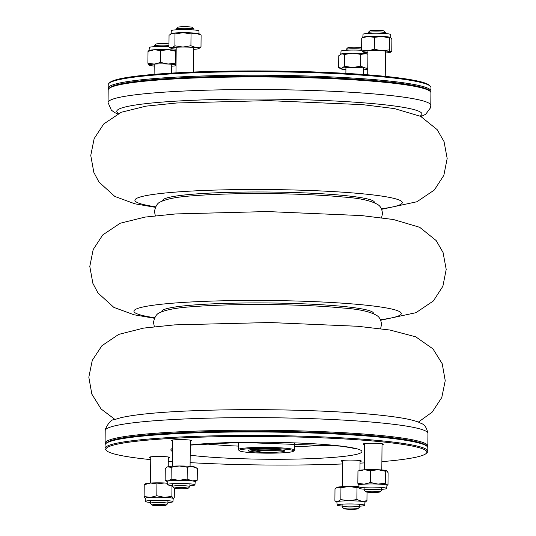<?xml version="1.0" encoding="UTF-8"?>
<svg xmlns="http://www.w3.org/2000/svg" width="536" height="536" viewBox="0 0 536 536"><rect width="100%" height="100%" fill="white"/><g stroke="black" fill="none" stroke-linecap="round" stroke-linejoin="round"><path stroke-width="0.8" d="M176.036 65.714A14.03 1.246 0.5 0 1 171.728 66.196M154.187 66.042A14.03 1.246 0.5 0 1 149.102 65.218A14.03 1.246 0.5 0 1 149.082 65.211A14.03 1.246 0.5 0 1 154.234 64.092A14.03 1.246 0.5 0 1 168.116 64.032A14.03 1.246 0.5 0 1 176.043 64.809M149.068 50.572L149.323 47.543A13.795 1.226 0.5 0 1 168.947 46.612M176.049 64.019L175.661 63.114L168.116 64.032L160.592 62.451L154.234 64.092L147.903 63.235L148.01 51.382L149.209 50.86M147.903 63.235L149.102 65.218M160.592 62.451L160.693 50.598L154.361 49.741L148.01 51.382M175.661 63.114L175.768 51.255L168.244 49.681L160.693 50.598M176.17 50.833L175.768 51.255M148.559 50.853L149.229 50.478A14.03 1.246 0.5 0 1 154.361 49.741A14.03 1.246 0.5 0 1 168.244 49.681A14.03 1.246 0.5 0 1 176.17 50.458M108.828 88.688L109.706 87.83A160.499 14.264 0.5 0 1 269.675 76.233A160.499 14.264 0.5 0 1 429.41 90.618L430.274 91.495A161.376 14.345 -179.5 0 0 395.91 83.542A161.376 14.345 -179.5 0 0 223.318 77.224A161.376 14.345 -179.5 0 0 108.828 88.688A161.376 14.345 -179.5 0 0 108.171 89.961L108.058 102.544A161.376 14.345 0.5 0 1 216.343 89.941A161.376 14.345 0.5 0 1 395.796 96.125A161.376 14.345 0.5 0 1 430.797 105.358L430.911 92.782A161.376 14.345 -179.5 0 0 430.274 91.495M385.618 33.567L385.625 32.763A8.77 0.777 -179.5 0 0 385.592 32.696A8.77 0.777 -179.5 0 0 383.722 32.261A8.77 0.777 -179.5 0 0 374.342 31.919A8.77 0.777 -179.5 0 0 368.125 32.542A8.77 0.777 -179.5 0 0 368.085 32.609L368.078 33.413M368.125 32.542L369.887 30.827A7.015 0.623 0.5 0 1 374.865 30.324A7.015 0.623 0.5 0 1 382.369 30.599A7.015 0.623 0.5 0 1 383.863 30.947L385.592 32.696M361.639 49.104A8.77 0.777 -179.5 0 0 352.279 48.776A8.77 0.777 -179.5 0 0 346.129 49.399A8.77 0.777 -179.5 0 0 346.089 49.466L346.082 50.27M346.129 49.399L347.891 47.677A7.015 0.623 0.5 0 1 354.269 47.168A7.015 0.623 0.5 0 1 361.646 47.691M168.961 45.393A8.77 0.777 -179.5 0 0 159.902 45.178A8.77 0.777 -179.5 0 0 154.395 45.781A8.77 0.777 -179.5 0 0 154.361 45.848L154.355 46.652M154.395 45.781L156.157 44.066A7.015 0.623 0.5 0 1 161.41 43.563A7.015 0.623 0.5 0 1 168.974 43.885M193.891 29.949L193.898 29.152A8.77 0.777 -179.5 0 0 193.865 29.078A8.77 0.777 -179.5 0 0 188.585 28.388A8.77 0.777 -179.5 0 0 179.674 28.415A8.77 0.777 -179.5 0 0 176.391 28.931A8.77 0.777 -179.5 0 0 176.357 28.998L176.351 29.795M176.391 28.931L178.153 27.209A7.015 0.623 0.5 0 1 180.779 26.8A7.015 0.623 0.5 0 1 187.908 26.78A7.015 0.623 0.5 0 1 192.129 27.329L193.865 29.078M171.219 467.271L179.238 465.985L187.245 467.198L192.29 466.561L197.322 468.417L195.171 467.164A14.03 1.246 -179.5 0 0 192.29 466.561A14.03 1.246 -179.5 0 0 179.238 465.985A14.03 1.246 -179.5 0 0 168.25 466.668A14.03 1.246 -179.5 0 0 167.44 466.923L171.219 467.271L171.111 479.13L179.118 480.336L187.138 479.057L192.169 480.913L197.215 480.269L195.205 481.817M189.911 485.73A13.795 1.226 -179.5 0 0 194.943 484.839A13.795 1.226 -179.5 0 0 183.781 483.526A13.795 1.226 -179.5 0 0 168.317 484.149A13.795 1.226 -179.5 0 0 167.353 484.598A13.795 1.226 -179.5 0 0 172.371 485.583M187.245 467.198L187.138 479.057M167.098 467.117L165.269 468.558L165.162 480.417L168.123 481.02L171.111 479.13M167.152 481.569L165.162 480.417M197.322 468.417L197.215 480.269M194.943 484.839L195.211 481.723A14.03 1.246 -179.5 0 0 192.169 480.913A14.03 1.246 -179.5 0 0 179.118 480.336A14.03 1.246 -179.5 0 0 168.123 481.02A14.03 1.246 -179.5 0 0 167.145 481.475L167.353 484.598M367.91 52.803A14.03 1.246 0.5 0 1 362.825 51.979A14.03 1.246 0.5 0 1 362.812 51.972A14.03 1.246 0.5 0 1 367.964 50.853A14.03 1.246 0.5 0 1 381.84 50.793A14.03 1.246 0.5 0 1 390.57 51.845A14.03 1.246 0.5 0 1 390.55 52.22A14.03 1.246 0.5 0 1 385.451 52.957M362.792 37.332L363.046 34.304A13.795 1.226 0.5 0 1 381.907 33.339A13.795 1.226 0.5 0 1 390.637 34.545L390.845 37.6M389.491 38.016L390.677 37.48A14.03 1.246 0.5 0 1 390.697 37.493L391.876 39.463L391.769 51.315L390.57 51.845L389.391 49.875L389.491 38.016L381.967 36.441L374.423 37.359L368.085 36.502L362.932 37.62M389.391 49.875L381.84 50.793L374.316 49.212L374.423 37.359M390.55 52.22L391.22 51.851L390.57 51.845M374.316 49.212L367.964 50.853L361.626 49.995L361.733 38.143M361.626 49.995L362.825 51.979M362.282 37.614L362.952 37.239A14.03 1.246 0.5 0 1 368.085 36.502A14.03 1.246 0.5 0 1 381.967 36.441A14.03 1.246 0.5 0 1 390.677 37.48L390.677 37.48M358.986 486.748A14.03 1.246 -179.5 0 0 348.976 486.46A14.03 1.246 -179.5 0 0 337.988 487.137A14.03 1.246 -179.5 0 0 337.178 487.398L340.95 487.74L340.849 499.599L348.849 500.812L356.875 499.525L361.901 501.381L366.952 500.738L365.117 502.178M359.649 506.205A13.795 1.226 -179.5 0 0 364.681 505.307A13.795 1.226 -179.5 0 0 356.929 504.128A13.795 1.226 -179.5 0 0 342.303 504.148A13.795 1.226 -179.5 0 0 337.09 505.066A13.795 1.226 -179.5 0 0 342.109 506.051M367.026 492.115L366.952 500.738M340.95 487.74L348.976 486.46L356.976 487.666L356.875 499.525M356.976 487.666L359.013 487.137M336.829 487.586L335 489.033L334.9 500.885L337.861 501.488L340.849 499.599M336.889 502.038L334.9 500.885M364.681 505.307L364.942 502.192A14.03 1.246 -179.5 0 0 361.901 501.381A14.03 1.246 -179.5 0 0 348.849 500.812A14.03 1.246 -179.5 0 0 337.861 501.488A14.03 1.246 -179.5 0 0 336.883 501.944L337.09 505.066M176.183 49.191A14.03 1.246 0.5 0 1 173.972 48.97A14.03 1.246 0.5 0 1 171.091 48.361A14.03 1.246 0.5 0 1 171.909 47.717A14.03 1.246 0.5 0 1 182.897 47.041A14.03 1.246 0.5 0 1 195.948 47.61A14.03 1.246 0.5 0 1 198.823 48.602A14.03 1.246 0.5 0 1 198.012 48.863A14.03 1.246 0.5 0 1 193.724 49.339M171.058 33.714L171.319 30.693A13.795 1.226 0.5 0 1 183.084 29.587A13.795 1.226 0.5 0 1 198.91 30.934L199.111 33.962M198.823 48.602L201 46.967L195.948 47.61L190.923 45.754L182.897 47.041L174.897 45.828L174.997 33.969L172.036 33.366L169.048 35.262L168.941 47.114L171.091 48.361M174.897 45.828L171.909 47.717L168.941 47.114M190.923 45.754L191.024 33.902L183.024 32.689L174.997 33.969M201 46.967L201.101 35.115L198.95 33.868A14.03 1.246 0.5 0 0 196.076 33.259L191.024 33.902M201.101 35.115L196.076 33.259A14.03 1.246 0.5 0 0 183.024 32.689A14.03 1.246 0.5 0 0 172.036 33.366A14.03 1.246 0.5 0 0 171.225 33.627L170.877 33.815M345.914 69.66A14.03 1.246 0.5 0 1 343.703 69.439A14.03 1.246 0.5 0 1 340.829 68.836A14.03 1.246 0.5 0 1 341.64 68.193A14.03 1.246 0.5 0 1 352.628 67.509A14.03 1.246 0.5 0 1 365.679 68.079A14.03 1.246 0.5 0 1 367.776 68.42M367.763 69.325A14.03 1.246 0.5 0 1 367.743 69.332A14.03 1.246 0.5 0 1 363.455 69.814M340.796 54.183L341.05 51.161A13.795 1.226 0.5 0 1 346.269 50.257A13.795 1.226 0.5 0 1 361.746 50.29M367.776 68.099L365.679 68.079L360.654 66.223L352.628 67.509L344.628 66.297L341.64 68.193L338.678 67.583L338.779 55.731L341.767 53.834A14.03 1.246 0.5 0 1 352.755 53.158L344.728 54.444L341.767 53.834A14.03 1.246 0.5 0 0 340.956 54.096L340.615 54.29M338.678 67.583L340.829 68.836M344.628 66.297L344.728 54.444M360.654 66.223L360.755 54.371L352.755 53.158A14.03 1.246 0.5 0 1 365.807 53.727L360.755 54.371M367.897 54.216L365.807 53.727A14.03 1.246 0.5 0 1 367.897 54.069M108.48 89.09A161.376 14.345 0.5 0 1 108.185 88.219A161.376 14.345 0.5 0 1 216.47 75.616A161.376 14.345 0.5 0 1 395.923 81.794A161.376 14.345 0.5 0 1 430.924 91.033A161.376 14.345 0.5 0 1 430.616 91.904M430.924 91.033L430.957 87.536A161.376 14.345 -179.5 0 0 430.321 86.249A161.376 14.345 -179.5 0 0 395.95 78.303A161.376 14.345 -179.5 0 0 223.365 71.985A161.376 14.345 -179.5 0 0 108.868 83.449A161.376 14.345 -179.5 0 0 108.218 84.722L108.185 88.219M108.868 83.449L109.753 82.591A160.499 14.264 0.5 0 1 223.619 71.188A160.499 14.264 0.5 0 1 395.273 77.472A160.499 14.264 0.5 0 1 429.457 85.378L430.321 86.249M429.772 91.053A160.499 14.264 -179.5 0 0 395.226 82.712A160.499 14.264 -179.5 0 0 221.241 76.474A160.499 14.264 -179.5 0 0 109.344 88.259M167.259 483.137A14.03 1.246 -179.5 0 0 164.458 482.976A14.03 1.246 -179.5 0 0 150.583 483.043A14.03 1.246 -179.5 0 0 145.444 483.78L144.78 484.149M167.915 502.587A13.795 1.226 -179.5 0 0 172.947 501.696A13.795 1.226 -179.5 0 0 169.959 500.892A13.795 1.226 -179.5 0 0 154.576 500.369A13.795 1.226 -179.5 0 0 145.363 501.455A13.795 1.226 -179.5 0 0 150.375 502.433M145.303 498.507L144.124 496.537L150.455 497.395L156.814 495.753L164.338 497.328L171.882 496.41L173.061 498.38L173.711 498.386L173.208 498.668M145.43 484.155L144.224 484.685L144.124 496.537M174.347 488.309L174.267 497.857L173.061 498.38A14.03 1.246 -179.5 0 0 164.338 497.328A14.03 1.246 -179.5 0 0 150.455 497.395A14.03 1.246 -179.5 0 0 145.149 498.333L145.363 501.455M171.976 485.549L171.882 496.41M144.224 484.685L150.583 483.043L156.914 483.894L156.814 495.753M156.914 483.894L164.458 482.976L167.266 483.291M172.947 501.696L173.215 498.574A14.03 1.246 -179.5 0 0 173.061 498.38M426.669 446.059A160.499 14.264 -179.5 0 0 266.573 431.239A160.499 14.264 -179.5 0 0 106.242 443.265M105.378 444.096A161.376 14.345 0.5 0 1 105.09 443.218A161.376 14.345 0.5 0 1 213.375 430.622A161.376 14.345 0.5 0 1 392.821 436.8A161.376 14.345 0.5 0 1 427.829 446.039A161.376 14.345 0.5 0 1 427.52 446.91M365.86 491.813L364.132 490.065A8.77 0.777 0.5 0 1 364.098 489.998A8.77 0.777 0.5 0 1 369.981 489.308A8.77 0.777 0.5 0 1 379.736 489.649A8.77 0.777 0.5 0 1 381.632 490.152A8.77 0.777 0.5 0 1 381.599 490.219L379.836 491.934A7.015 0.623 -179.5 0 0 378.342 491.478A7.015 0.623 -179.5 0 0 370.249 491.217A7.015 0.623 -179.5 0 0 365.86 491.813A7.015 0.623 -179.5 0 0 372.842 492.443A7.015 0.623 -179.5 0 0 379.836 491.934M174.133 488.196L172.398 486.447A8.77 0.777 0.5 0 1 172.364 486.38A8.77 0.777 0.5 0 1 175.681 485.797A8.77 0.777 0.5 0 1 184.954 485.79A8.77 0.777 0.5 0 1 189.905 486.534A8.77 0.777 0.5 0 1 189.871 486.601L188.109 488.323A7.015 0.623 -179.5 0 0 184.451 487.686A7.015 0.623 -179.5 0 0 176.759 487.68A7.015 0.623 -179.5 0 0 174.133 488.196A7.015 0.623 -179.5 0 0 181.114 488.825A7.015 0.623 -179.5 0 0 188.109 488.323M152.137 505.053L150.402 503.304A8.77 0.777 0.5 0 1 150.368 503.237A8.77 0.777 0.5 0 1 159.145 502.534A8.77 0.777 0.5 0 1 167.909 503.391A8.77 0.777 0.5 0 1 167.875 503.458L166.113 505.173A7.015 0.623 -179.5 0 0 159.132 504.436A7.015 0.623 -179.5 0 0 152.137 505.053A7.015 0.623 -179.5 0 0 153.631 505.401A7.015 0.623 -179.5 0 0 161.135 505.676A7.015 0.623 -179.5 0 0 166.113 505.173M343.864 508.671L342.135 506.922A8.77 0.777 0.5 0 1 342.102 506.848A8.77 0.777 0.5 0 1 350.879 506.145A8.77 0.777 0.5 0 1 359.643 507.002A8.77 0.777 0.5 0 1 359.602 507.069L357.84 508.791A7.015 0.623 -179.5 0 0 350.859 508.048A7.015 0.623 -179.5 0 0 343.864 508.671A7.015 0.623 -179.5 0 0 348.085 509.22A7.015 0.623 -179.5 0 0 355.221 509.2A7.015 0.623 -179.5 0 0 357.84 508.791M359.154 470.916L364.306 469.804L370.637 470.655L378.188 469.737L385.712 471.318L386.912 470.789A14.03 1.246 -179.5 0 0 386.898 470.782A14.03 1.246 -179.5 0 0 378.188 469.737A14.03 1.246 -179.5 0 0 364.306 469.804A14.03 1.246 -179.5 0 0 359.174 470.541L358.504 470.916M381.645 489.348A13.795 1.226 -179.5 0 0 386.677 488.457A13.795 1.226 -179.5 0 0 386.523 488.263A13.795 1.226 -179.5 0 0 371.823 487.09A13.795 1.226 -179.5 0 0 359.087 488.216A13.795 1.226 -179.5 0 0 362.075 488.993A13.795 1.226 -179.5 0 0 364.105 489.194M385.712 471.318L385.605 483.171L386.784 485.14L387.434 485.147L386.932 485.428M386.677 488.457L386.938 485.335A14.03 1.246 -179.5 0 0 386.784 485.14L387.99 484.618L388.091 472.765L386.898 470.782M370.637 470.655L370.537 482.514L378.061 484.088L385.605 483.171M357.954 471.446L357.847 483.298L364.178 484.155L370.537 482.514M359.026 485.268L357.847 483.298M386.784 485.14A14.03 1.246 -179.5 0 0 378.061 484.088A14.03 1.246 -179.5 0 0 364.178 484.155A14.03 1.246 -179.5 0 0 358.879 485.093L359.087 488.216M427.782 451.279L427.808 447.781A161.376 14.345 -179.5 0 0 427.179 446.501A161.376 14.345 -179.5 0 0 392.808 438.548A161.376 14.345 -179.5 0 0 220.216 432.23A161.376 14.345 -179.5 0 0 105.726 443.694A161.376 14.345 -179.5 0 0 105.069 444.967L105.043 448.465A161.376 14.345 0.5 0 1 213.328 435.862A161.376 14.345 0.5 0 1 392.781 442.039A161.376 14.345 0.5 0 1 427.782 451.279A161.376 14.345 0.5 0 1 427.125 452.552L426.247 453.409A160.499 14.264 -179.5 0 0 392.084 442.957A160.499 14.264 -179.5 0 0 206.889 436.981A160.499 14.264 -179.5 0 0 106.543 450.622A160.499 14.264 -179.5 0 0 150.75 459.633M106.543 450.622L105.672 449.751A161.376 14.345 0.5 0 1 105.043 448.465M168.277 461.188A160.499 14.264 -179.5 0 0 172.585 461.509M190.113 462.635A160.499 14.264 -179.5 0 0 342.477 463.968M360.025 463.144A160.499 14.264 -179.5 0 0 364.333 462.896M381.887 461.65A160.499 14.264 -179.5 0 0 426.247 453.409M360.038 461.496A10.084 0.898 -179.5 0 0 361.358 461.067A10.084 0.898 -179.5 0 0 359.167 460.491A10.084 0.898 -179.5 0 0 347.951 460.102A10.084 0.898 -179.5 0 0 341.184 460.893A10.084 0.898 -179.5 0 0 342.497 461.342M168.311 457.885A10.084 0.898 -179.5 0 0 169.624 457.449A10.084 0.898 -179.5 0 0 167.44 456.873A10.084 0.898 -179.5 0 0 156.224 456.491A10.084 0.898 -179.5 0 0 149.457 457.275A10.084 0.898 -179.5 0 0 150.77 457.731M190.3 441.028A10.084 0.898 -179.5 0 0 191.62 440.599A10.084 0.898 -179.5 0 0 189.436 440.023A10.084 0.898 -179.5 0 0 178.22 439.634A10.084 0.898 -179.5 0 0 171.453 440.418A10.084 0.898 -179.5 0 0 172.76 440.873M382.034 444.646A10.084 0.898 -179.5 0 0 383.354 444.21A10.084 0.898 -179.5 0 0 381.163 443.634A10.084 0.898 -179.5 0 0 369.947 443.252A10.084 0.898 -179.5 0 0 363.18 444.036A10.084 0.898 -179.5 0 0 364.493 444.491M105.726 443.694L106.61 442.837A160.499 14.264 0.5 0 1 220.477 431.433A160.499 14.264 0.5 0 1 392.131 437.718A160.499 14.264 0.5 0 1 426.314 445.624L427.179 446.501M287.691 449.423A27.189 2.419 -179.5 0 0 256.322 448.411A27.189 2.419 -179.5 0 0 239.324 450.722A27.189 2.419 -179.5 0 0 266.385 453.161A27.189 2.419 -179.5 0 0 293.48 451.198A27.189 2.419 -179.5 0 0 287.691 449.423M262.593 452.31A18.378 1.635 0.5 0 1 248.027 450.582A18.378 1.635 0.5 0 1 248.027 450.555A18.378 1.635 0.5 0 1 248.101 450.441A18.378 1.635 0.5 0 1 266.419 449.108A18.378 1.635 0.5 0 1 284.71 450.756A18.378 1.635 0.5 0 1 262.593 452.31L249.863 449.885M239.324 450.722L238.46 449.851A28.066 2.492 0.5 0 1 238.346 449.624A28.066 2.492 0.5 0 1 257.18 447.433A28.066 2.492 0.5 0 1 288.388 448.511A28.066 2.492 0.5 0 1 294.478 450.113A28.066 2.492 0.5 0 1 294.365 450.334L293.48 451.198M251.632 449.644A16.71 1.487 -179.5 0 0 261.092 450.441L282.981 450.18M420.11 116.091A152.606 13.568 -179.5 0 0 269.487 99.12A152.606 13.568 -179.5 0 0 118.556 113.458M155.641 206.816A133.658 11.879 0.5 0 1 181.342 191.68A133.658 11.879 0.5 0 1 355.978 193.201A133.658 11.879 0.5 0 1 381.411 208.785M380.439 319.724A133.658 11.879 -179.5 0 0 355.006 304.14A133.658 11.879 -179.5 0 0 180.371 302.619A133.658 11.879 -179.5 0 0 154.669 317.754M162.763 200.779A105.86 9.414 0.5 0 1 268.657 192.029A105.86 9.414 0.5 0 1 374.389 202.628M373.425 313.567A105.86 9.414 -179.5 0 0 267.685 302.967A105.86 9.414 -179.5 0 0 161.798 311.718M105.197 430.643L105.284 429.437C108.453 422.623 111.515 419.353 114.476 419.621L120.647 417.752C133.658 414.73 155.058 412.512 184.866 411.105C221.817 409.43 261.334 409.203 303.41 410.429C344.005 411.715 375.656 414.067 398.355 417.47C407.193 418.797 413.986 420.385 418.743 422.234C420.579 423.976 425.591 422.448 427.936 433.457A161.376 14.345 -179.5 0 0 392.935 424.224A161.376 14.345 -179.5 0 0 213.482 418.04A161.376 14.345 -179.5 0 0 105.197 430.643L105.09 443.218M190.18 455.205A95.542 8.496 -179.5 0 0 324.916 457.965A95.542 8.496 -179.5 0 0 341.218 446.106A95.542 8.496 -179.5 0 0 190.267 444.954M172.699 448.277A95.542 8.496 -179.5 0 0 172.672 451.573M204.772 443.801A83.294 7.404 -179.5 0 0 238.379 446.093M294.505 446.582A83.294 7.404 -179.5 0 0 328.146 444.88M421.048 116.56L425.725 114.242L430.462 107.85L430.797 105.358M108.058 102.544L111.334 110.141L114.597 112.513L117.619 113.907M367.93 50.853L367.716 74.812M385.464 51.007L385.243 76.367M345.934 67.71L345.881 73.365M363.475 67.864L363.415 74.491M154.201 64.092L154.113 74.35M171.741 64.246L171.667 73.104M176.197 47.242L175.975 72.856M193.737 47.396L193.523 72.032M155.313 215.753L154.469 211.532C155.494 206.132 157.544 202.889 160.626 201.804C167.038 198.742 178.146 196.712 193.945 195.714C215.023 194.079 240.108 193.382 269.213 193.61C298.083 193.911 322.906 195.057 343.683 197.054C360.051 198.166 371.522 200.739 378.108 204.772C380.573 206.333 382.034 209.254 382.496 213.522L381.578 217.723M155.393 207.325L134.851 203.807L114.811 196.437L98.959 182.032L93.847 172.411L90.758 155.494L94.148 138.636L103.703 123.997L121.203 112.285L146.013 106.148L176.652 102.992L268.295 100.614L362.678 104.654L394.429 108.587L420.653 116.352L437.128 129.605L444.036 141.578L447.178 158.482L443.842 175.352L434.341 190.019L416.914 201.757L381.645 209.308M154.428 318.263L133.886 314.746L113.84 307.376L97.988 292.978L92.875 283.35L89.793 266.432L93.177 249.575L102.731 234.935L120.231 223.224L145.048 217.087L175.681 213.938L267.33 211.559L361.706 215.593L393.464 219.525L419.688 227.298L436.157 240.543L443.064 252.516L446.207 269.42L442.87 286.291L433.369 300.957L415.943 312.696L380.681 320.247M418.382 422.093L432.177 412.13L441.785 397.511L445.235 380.667L442.213 363.743L432.981 348.903L415.782 336.849L390.041 330.049L357.787 326.277L269.822 322.525L174.542 324.883L143.749 328.079L118.711 334.397L101.9 345.733L92.279 360.346L88.822 377.19L91.844 394.114L101.07 408.961L114.952 419.44M427.936 433.457L427.829 446.039M381.632 490.152L381.659 487.452M381.813 469.958L382.041 443.761M364.098 489.998L364.118 487.304M364.272 469.804L364.5 443.607M189.905 486.534L189.932 483.841M190.079 466.34L190.314 440.143M172.364 486.38L172.391 483.686M172.545 466.186L172.773 439.989M167.909 503.391L167.936 500.691M168.23 466.675L168.317 457M150.368 503.237L150.395 500.544M150.549 483.043L150.777 456.846M359.643 507.002L359.663 504.309M359.958 470.286L360.045 460.612M342.102 506.848L342.122 504.155M342.276 486.661L342.504 460.458M154.348 326.692L153.504 322.478C154.522 317.071 156.572 313.828 159.654 312.743C166.066 309.681 177.175 307.651 192.98 306.652C214.052 305.018 239.143 304.321 268.241 304.549C297.118 304.85 321.942 305.996 342.718 307.992C359.08 309.105 370.557 311.677 377.136 315.711C379.602 317.279 381.069 320.193 381.525 324.468L380.607 328.669M190.267 445.094L240.858 442.388L339.858 446.073C349.05 447.326 354.149 448.25 355.14 448.853L355.133 448.846M294.478 450.113L294.539 442.924M238.346 449.624L238.413 442.435"/></g></svg>
